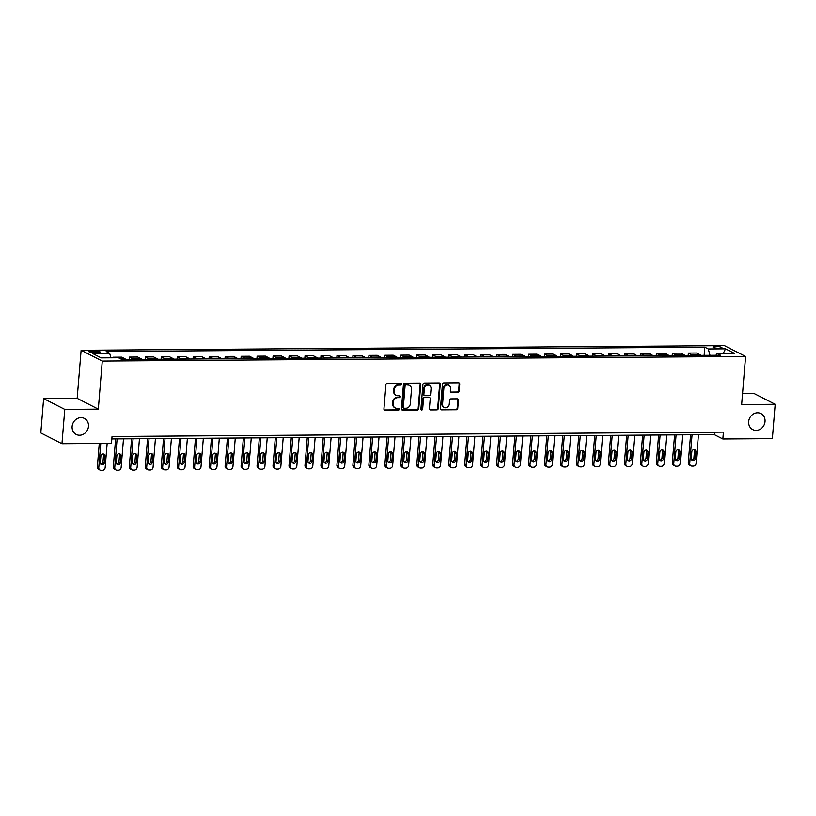<?xml version="1.0" encoding="UTF-8"?>
<svg xmlns="http://www.w3.org/2000/svg" width="816" height="816" viewBox="0 0 816 816"><rect width="100%" height="100%" fill="white"/><g stroke="black" fill="none" stroke-linecap="round" stroke-linejoin="round"><path stroke-width="1.22" d="M401.421 384.142A0.969 0.857 117 0 0 400.625 383.214L387.294 383.306A1.377 1.224 117 0 0 385.937 384.662L383.938 408.928A1.377 1.224 117 0 0 385.081 410.275L398.402 410.173A0.969 0.857 117 0 0 398.565 408.286L396.841 408.306A4.406 3.927 117 0 1 393.179 404.012L393.343 401.992A4.406 3.927 117 0 1 397.708 397.647L399.442 397.637A0.969 0.857 117 0 0 399.595 395.75L397.871 395.76A4.406 3.927 117 0 1 394.21 391.476L394.373 389.456A4.406 3.927 117 0 1 398.749 385.111L400.472 385.101A0.969 0.857 117 0 0 401.421 384.142M396.219 395.372L395.648 395.087A4.406 3.927 117 0 1 393.638 391.18L393.802 389.161A4.406 3.927 117 0 1 398.177 384.815L399.901 384.805A0.969 0.857 117 0 0 400.666 383.214M384.305 409.958A1.377 1.224 117 0 0 384.509 409.979L397.831 409.887A0.969 0.857 117 0 0 398.606 408.286M395.189 407.918L394.618 407.623A4.406 3.927 117 0 1 392.608 403.726L392.771 401.696A4.406 3.927 117 0 1 397.137 397.361L398.861 397.341A0.969 0.857 117 0 0 399.636 395.75M748.68 421.648A8.986 7.997 117 0 0 752.77 429.593A8.986 7.997 117 0 0 765.041 421.525A8.986 7.997 117 0 0 760.94 413.579A8.986 7.997 117 0 0 748.68 421.648M72.124 426.503A8.986 7.997 117 0 0 76.214 434.449A8.986 7.997 117 0 0 88.475 426.38A8.986 7.997 117 0 0 84.385 418.435A8.986 7.997 117 0 0 72.124 426.503M715.663 346.453A4.498 0.857 4.7 0 0 713.011 347.024A4.498 0.857 4.7 0 0 719.324 348.33A4.498 0.857 4.7 0 0 721.976 347.759A4.498 0.857 4.7 0 0 715.663 346.453M457.817 392.302A1.377 1.224 117 0 0 459.184 390.946L459.745 384.132A1.377 1.224 117 0 0 458.602 382.796L443.802 382.898A1.377 1.224 117 0 0 442.435 384.254L440.436 408.53A1.377 1.224 117 0 0 441.578 409.867L456.379 409.765A1.377 1.224 117 0 0 457.745 408.408L458.419 400.177A1.377 1.224 117 0 0 457.276 398.84L450.942 398.881A1.377 1.224 117 0 0 449.585 400.238L449.249 404.318A3.692 3.284 117 0 1 442.537 404.369L443.853 388.385A3.692 3.284 117 0 1 450.554 388.345L450.34 391.007A1.377 1.224 117 0 0 451.483 392.343L457.246 392.006A1.377 1.224 117 0 0 458.612 390.65L459.173 383.836A1.377 1.224 117 0 0 458.806 382.806M741.662 404.532L775.2 404.287L772.375 438.631L722.864 438.988L723.425 432.123L112.037 436.509L111.466 443.384L61.955 443.731L64.78 409.397L98.318 409.153L102.275 361.07L745.61 356.449L741.662 404.532M420.74 384.407A1.377 1.224 117 0 0 419.597 383.071L404.797 383.183A1.377 1.224 117 0 0 403.43 384.54L401.431 408.806A1.377 1.224 117 0 0 402.574 410.142L417.374 410.04A1.377 1.224 117 0 0 418.741 408.683L420.74 384.407L420.169 384.122A1.377 1.224 117 0 0 419.801 383.092M424.3 383.041L439.1 382.928A1.377 1.224 117 0 1 440.242 384.275L438.243 408.541A1.377 1.224 117 0 1 436.876 409.897L430.542 409.948A1.377 1.224 117 0 1 429.4 408.602L430.216 398.759A1.377 1.224 117 0 0 429.063 397.423L424.871 397.453A1.377 1.224 117 0 0 423.504 398.81L422.657 409.061A0.969 0.857 117 0 1 420.903 409.071L422.933 384.397A1.377 1.224 117 0 1 424.3 383.041M94.962 352.777L97.777 352.757A4.355 0.836 4.7 0 0 100.337 352.216A4.355 0.836 4.7 0 0 94.228 350.951L91.423 350.972A4.355 0.836 4.7 0 0 88.852 351.523A4.355 0.836 4.7 0 0 94.962 352.777M102.275 361.07L81.121 350.278L724.455 345.658L745.61 356.449M704.147 355.348L704.81 347.198L106.192 351.502L109.65 353.267L92.402 353.389L101.204 357.887L118.453 357.765L121.921 359.53L720.538 355.225L717.08 353.461L715.938 355.256M704.81 347.198L708.268 348.973L725.526 348.84L734.329 353.338L717.08 353.461M98.318 409.153L77.163 398.351L43.625 398.596L64.78 409.397M43.625 398.596L40.8 432.939L61.955 443.731M775.2 404.287L754.045 393.496L742.56 393.577M77.163 398.351L81.121 350.278M111.833 438.937L714.286 434.612L722.864 438.988M714.49 432.184L714.286 434.612M109.65 353.267L110.905 357.816M113.332 357.796L113.383 357.214L114.505 357.785M125.797 359.499A5.62 2.336 89.6 0 0 125.154 358.918L121.686 357.153L113.383 357.214M129.163 359.479L129.356 357.102L132.814 358.867A5.62 2.336 89.6 0 1 133.467 359.448M141.77 359.387A5.62 2.336 89.6 0 0 141.117 358.805L137.659 357.041L129.356 357.102M145.136 359.356L145.33 356.99L148.787 358.754A5.62 2.336 89.6 0 1 149.43 359.326M157.743 359.264A5.62 2.336 89.6 0 0 157.09 358.693L153.632 356.929L145.33 356.99M161.109 359.244L161.303 356.867L164.761 358.632A5.62 2.336 89.6 0 1 165.403 359.213M173.706 359.152A5.62 2.336 89.6 0 0 173.063 358.581L169.606 356.816L161.303 356.867M177.072 359.132L177.276 356.755L180.734 358.52A5.62 2.336 89.6 0 1 181.376 359.101M189.679 359.04A5.62 2.336 89.6 0 0 189.037 358.459L185.579 356.694L177.276 356.755M193.045 359.02L193.239 356.643L196.707 358.408A5.62 2.336 89.6 0 1 197.35 358.989M205.652 358.928A5.62 2.336 89.6 0 0 205.01 358.346L201.552 356.582L193.239 356.643M209.018 358.897L209.212 356.531L212.67 358.295A5.62 2.336 89.6 0 1 213.323 358.867M221.626 358.816A5.62 2.336 89.6 0 0 220.983 358.234L217.525 356.47L209.212 356.531M224.992 358.785L225.185 356.408L228.643 358.183A5.62 2.336 89.6 0 1 229.296 358.754M237.599 358.693A5.62 2.336 89.6 0 0 236.956 358.122L233.488 356.357L225.185 356.408M240.965 358.673L241.159 356.296L244.616 358.061A5.62 2.336 89.6 0 1 245.259 358.642M253.572 358.581A5.62 2.336 89.6 0 0 252.919 358L249.461 356.235L241.159 356.296M256.938 358.561L257.132 356.184L260.59 357.949A5.62 2.336 89.6 0 1 261.232 358.53M269.545 358.469A5.62 2.336 89.6 0 0 268.892 357.887L265.435 356.123L257.132 356.184M272.911 358.438L273.105 356.072L276.563 357.836A5.62 2.336 89.6 0 1 277.205 358.408M285.508 358.357A5.62 2.336 89.6 0 0 284.866 357.775L281.408 356.011L273.105 356.072M288.874 358.326L289.078 355.949L292.536 357.724A5.62 2.336 89.6 0 1 293.179 358.295M301.481 358.234A5.62 2.336 89.6 0 0 300.839 357.663L297.381 355.898L289.078 355.949M304.847 358.214L305.041 355.837L308.509 357.602A5.62 2.336 89.6 0 1 309.152 358.183M317.455 358.122A5.62 2.336 89.6 0 0 316.812 357.541L313.354 355.776L305.041 355.837M320.821 358.102L321.014 355.725L324.472 357.49A5.62 2.336 89.6 0 1 325.125 358.071M333.428 358.01A5.62 2.336 89.6 0 0 332.785 357.428L329.327 355.664L321.014 355.725M336.794 357.979L336.988 355.613L340.445 357.377A5.62 2.336 89.6 0 1 341.098 357.949M349.401 357.898A5.62 2.336 89.6 0 0 348.758 357.316L345.29 355.552L336.988 355.613M352.767 357.867L352.961 355.49L356.419 357.265A5.62 2.336 89.6 0 1 357.061 357.836M365.374 357.775A5.62 2.336 89.6 0 0 364.721 357.204L361.264 355.439L352.961 355.49M368.74 357.755L368.934 355.378L372.392 357.143A5.62 2.336 89.6 0 1 373.034 357.724M381.347 357.663A5.62 2.336 89.6 0 0 380.695 357.082L377.237 355.317L368.934 355.378M384.713 357.643L384.907 355.266L388.365 357.031A5.62 2.336 89.6 0 1 389.008 357.612M397.31 357.551A5.62 2.336 89.6 0 0 396.668 356.969L393.21 355.205L384.907 355.266M400.676 357.52L400.88 355.154L404.338 356.918A5.62 2.336 89.6 0 1 404.981 357.49M413.284 357.439A5.62 2.336 89.6 0 0 412.641 356.857L409.183 355.093L400.88 355.154M416.65 357.408L416.843 355.031L420.311 356.806A5.62 2.336 89.6 0 1 420.954 357.377M429.257 357.316A5.62 2.336 89.6 0 0 428.614 356.745L425.156 354.98L416.843 355.031M432.623 357.296L432.817 354.919L436.274 356.684A5.62 2.336 89.6 0 1 436.927 357.265M445.23 357.204A5.62 2.336 89.6 0 0 444.587 356.623L441.13 354.858L432.817 354.919M448.596 357.184L448.79 354.807L452.248 356.572A5.62 2.336 89.6 0 1 452.9 357.153M461.203 357.092A5.62 2.336 89.6 0 0 460.55 356.51L457.093 354.746L448.79 354.807M464.569 357.061L464.763 354.695L468.221 356.459A5.62 2.336 89.6 0 1 468.863 357.031M477.176 356.98A5.62 2.336 89.6 0 0 476.524 356.398L473.066 354.634L464.763 354.695M480.542 356.949L480.736 354.572L484.194 356.347A5.62 2.336 89.6 0 1 484.837 356.918M493.15 356.857A5.62 2.336 89.6 0 0 492.497 356.286L489.039 354.521L480.736 354.572M496.516 356.837L496.709 354.46L500.167 356.225A5.62 2.336 89.6 0 1 500.81 356.806M509.113 356.745A5.62 2.336 89.6 0 0 508.47 356.164L505.012 354.399L496.709 354.46M512.479 356.725L512.683 354.348L516.14 356.113A5.62 2.336 89.6 0 1 516.783 356.694M525.086 356.633A5.62 2.336 89.6 0 0 524.443 356.051L520.985 354.287L512.683 354.348M528.452 356.602L528.646 354.236L532.114 356A5.62 2.336 89.6 0 1 532.756 356.572M541.059 356.521A5.62 2.336 89.6 0 0 540.416 355.939L536.959 354.175L528.646 354.236M544.425 356.49L544.619 354.124L548.077 355.888A5.62 2.336 89.6 0 1 548.729 356.459M557.032 356.398A5.62 2.336 89.6 0 0 556.39 355.827L552.922 354.062L544.619 354.124M560.398 356.378L560.592 354.001L564.05 355.766A5.62 2.336 89.6 0 1 564.703 356.347M573.005 356.286A5.62 2.336 89.6 0 0 572.353 355.715L568.895 353.94L560.592 354.001M576.371 356.266L576.565 353.889L580.023 355.654A5.62 2.336 89.6 0 1 580.666 356.235M588.979 356.174A5.62 2.336 89.6 0 0 588.326 355.592L584.868 353.828L576.565 353.889M592.345 356.153L592.538 353.777L595.996 355.541A5.62 2.336 89.6 0 1 596.639 356.113M604.942 356.062A5.62 2.336 89.6 0 0 604.299 355.48L600.841 353.716L592.538 353.777M608.318 356.031L608.512 353.665L611.969 355.429A5.62 2.336 89.6 0 1 612.612 356M620.915 355.939A5.62 2.336 89.6 0 0 620.272 355.368L616.814 353.603L608.512 353.665M624.281 355.919L624.475 353.542L627.943 355.307A5.62 2.336 89.6 0 1 628.585 355.888M636.888 355.827A5.62 2.336 89.6 0 0 636.245 355.256L632.788 353.481L624.475 353.542M640.254 355.807L640.448 353.43L643.906 355.195A5.62 2.336 89.6 0 1 644.558 355.776M652.861 355.715A5.62 2.336 89.6 0 0 652.219 355.133L648.761 353.369L640.448 353.43M656.227 355.694L656.421 353.318L659.879 355.082A5.62 2.336 89.6 0 1 660.532 355.664M668.834 355.603A5.62 2.336 89.6 0 0 668.192 355.021L664.724 353.257L656.421 353.318M672.2 355.572L672.394 353.206L675.852 354.97A5.62 2.336 89.6 0 1 676.505 355.541M684.808 355.48A5.62 2.336 89.6 0 0 684.155 354.909L680.697 353.144L672.394 353.206M688.174 355.46L688.367 353.083L691.825 354.848A5.62 2.336 89.6 0 1 692.468 355.429M700.781 355.368A5.62 2.336 89.6 0 0 700.128 354.797L696.67 353.022L688.367 353.083M710.022 355.307L708.268 348.973M725.526 348.84L723.282 353.42M401.798 409.836A1.377 1.224 117 0 0 402.002 409.856L416.803 409.744A1.377 1.224 117 0 0 418.169 408.388L420.169 384.122M406.021 385.06A0.969 0.857 117 0 0 405.062 386.009L403.308 407.317A0.969 0.857 117 0 0 404.114 408.245L405.929 408.235A4.406 3.927 117 0 0 410.295 403.889L411.499 389.334A4.406 3.927 117 0 0 407.837 385.04L405.45 384.764A0.969 0.857 117 0 0 404.491 385.713L405.062 386.009M403.747 408.163L403.175 407.878A0.969 0.857 117 0 1 402.737 407.021L404.491 385.713M409.489 385.427L408.918 385.142A4.406 3.927 117 0 0 407.266 384.754L407.837 385.04M405.45 384.764L407.266 384.754M429.767 409.632A1.377 1.224 117 0 0 429.971 409.652L436.305 409.612A1.377 1.224 117 0 0 437.672 408.255L439.671 383.979A1.377 1.224 117 0 0 439.304 382.949M429.583 397.545L429.012 397.249A1.377 1.224 117 0 0 428.492 397.137L424.289 397.157A1.377 1.224 117 0 0 422.933 398.524L422.086 408.765L422.657 409.061M421.087 409.714A0.969 0.857 117 0 0 422.086 408.765M431.052 388.549A3.692 3.284 117 0 0 424.34 388.6L423.881 394.23A1.377 1.224 117 0 0 425.024 395.566L429.226 395.536A1.377 1.224 117 0 0 430.593 394.179L431.052 388.549M429.369 385.285L428.798 384.999A3.692 3.284 117 0 0 423.769 388.304L424.34 388.6M424.504 395.444L423.932 395.158A1.377 1.224 117 0 1 423.31 393.934L423.769 388.304M450.707 392.037A1.377 1.224 117 0 0 450.911 392.057L457.246 392.006M448.882 385.081L448.31 384.795A3.692 3.284 117 0 0 443.282 388.1L443.853 388.385M444.21 407.633L443.639 407.337A3.692 3.284 117 0 1 441.966 404.073L443.282 388.1M440.803 409.561A1.377 1.224 117 0 0 441.007 409.571L455.807 409.469A1.377 1.224 117 0 0 457.174 408.112L457.847 399.891A1.377 1.224 117 0 0 457.49 398.861M99.266 443.465L97.349 466.885A2.805 2.499 -63 0 0 98.624 469.373L100.052 470.098A2.805 2.499 117 0 0 101.102 470.342L102.377 470.332A2.805 2.499 117 0 0 105.162 467.568L107.151 443.414M100.052 470.098A2.805 2.499 117 0 1 98.777 467.619L100.766 443.455M100.725 464.12A2.244 1.999 117 0 0 102.989 461.907L103.53 455.308A2.244 1.999 117 0 0 103.142 453.859M104.417 462.631L104.958 456.042A2.244 1.999 117 0 0 100.878 456.073L100.327 462.662A2.244 1.999 117 0 0 104.417 462.631L102.989 461.907M115.607 438.906L113.312 466.772A2.805 2.499 -63 0 0 114.597 469.251L116.025 469.985A2.805 2.499 117 0 0 117.076 470.23L118.351 470.22A2.805 2.499 117 0 0 121.135 467.456L123.491 438.855M116.025 469.985A2.805 2.499 117 0 1 114.75 467.497L117.096 438.896M116.698 463.998A2.244 1.999 117 0 0 118.963 461.785L119.503 455.195A2.244 1.999 117 0 0 119.105 453.737M120.391 462.519L120.931 455.92A2.244 1.999 117 0 0 116.841 455.95L116.3 462.55A2.244 1.999 117 0 0 120.391 462.519L118.963 461.785M131.58 438.794L129.285 466.66A2.805 2.499 -63 0 0 130.57 469.139L131.998 469.873A2.805 2.499 117 0 0 133.049 470.118L134.324 470.108A2.805 2.499 117 0 0 137.108 467.344L139.454 438.743M131.998 469.873A2.805 2.499 117 0 1 130.713 467.384L133.069 438.784M132.671 463.886A2.244 1.999 117 0 0 134.936 461.672L135.476 455.083A2.244 1.999 117 0 0 135.079 453.625M136.364 462.407L136.904 455.807A2.244 1.999 117 0 0 132.814 455.838L132.274 462.437A2.244 1.999 117 0 0 136.364 462.407L134.936 461.672M147.553 438.682L145.258 466.538A2.805 2.499 -63 0 0 146.543 469.027L147.971 469.751A2.805 2.499 117 0 0 149.022 469.996L150.297 469.996A2.805 2.499 117 0 0 153.082 467.221L155.428 438.62M147.971 469.751A2.805 2.499 117 0 1 146.686 467.272L149.042 438.671M148.645 463.774A2.244 1.999 117 0 0 150.909 461.56L151.45 454.961A2.244 1.999 117 0 0 151.052 453.512M152.337 462.284L152.878 455.695A2.244 1.999 117 0 0 148.787 455.726L148.247 462.315A2.244 1.999 117 0 0 152.337 462.284L150.909 461.56M163.526 438.569L161.231 466.426A2.805 2.499 -63 0 0 162.506 468.914L163.945 469.639A2.805 2.499 117 0 0 164.995 469.883L166.27 469.873A2.805 2.499 117 0 0 169.055 467.109L171.401 438.508M163.945 469.639A2.805 2.499 117 0 1 162.659 467.16L165.016 438.559M164.608 463.661A2.244 1.999 117 0 0 166.882 461.448L167.423 454.849A2.244 1.999 117 0 0 167.025 453.4M168.31 462.172L168.851 455.583A2.244 1.999 117 0 0 164.761 455.614L164.22 462.203A2.244 1.999 117 0 0 168.31 462.172L166.882 461.448M179.489 438.457L177.205 466.313A2.805 2.499 -63 0 0 178.48 468.792L179.908 469.526A2.805 2.499 117 0 0 180.958 469.771L182.243 469.761A2.805 2.499 117 0 0 185.018 466.997L187.374 438.396M179.908 469.526A2.805 2.499 117 0 1 178.633 467.038L180.989 438.437M180.581 463.539A2.244 1.999 117 0 0 182.845 461.326L183.396 454.736A2.244 1.999 117 0 0 182.998 453.278M184.283 462.06L184.824 455.461A2.244 1.999 117 0 0 180.734 455.491L180.193 462.091A2.244 1.999 117 0 0 184.283 462.06L182.845 461.326M195.463 438.335L193.178 466.201A2.805 2.499 -63 0 0 194.453 468.68L195.881 469.414A2.805 2.499 117 0 0 196.931 469.659L198.217 469.649A2.805 2.499 117 0 0 200.991 466.885L203.347 438.284M195.881 469.414A2.805 2.499 117 0 1 194.606 466.925L196.952 438.325M196.554 463.427A2.244 1.999 117 0 0 198.818 461.213L199.359 454.624A2.244 1.999 117 0 0 198.971 453.166M200.246 461.948L200.797 455.348A2.244 1.999 117 0 0 196.707 455.379L196.166 461.978A2.244 1.999 117 0 0 200.246 461.948L198.818 461.213M211.436 438.223L209.151 466.079A2.805 2.499 -63 0 0 210.426 468.568L211.854 469.292A2.805 2.499 117 0 0 212.905 469.547L214.18 469.537A2.805 2.499 117 0 0 216.964 466.762L219.32 438.161M211.854 469.292A2.805 2.499 117 0 1 210.579 466.813L212.925 438.212M212.527 463.315A2.244 1.999 117 0 0 214.792 461.101L215.332 454.502A2.244 1.999 117 0 0 214.945 453.053M216.22 461.825L216.76 455.236A2.244 1.999 117 0 0 212.68 455.267L212.129 461.856A2.244 1.999 117 0 0 216.22 461.825L214.792 461.101M227.409 438.11L225.114 465.967A2.805 2.499 -63 0 0 226.399 468.455L227.827 469.18A2.805 2.499 117 0 0 228.878 469.424L230.153 469.414A2.805 2.499 117 0 0 232.937 466.65L235.283 438.049M227.827 469.18A2.805 2.499 117 0 1 226.552 466.701L228.898 438.1M228.5 463.202A2.244 1.999 117 0 0 230.765 460.989L231.305 454.39A2.244 1.999 117 0 0 230.908 452.941M232.193 461.713L232.733 455.124A2.244 1.999 117 0 0 228.643 455.155L228.103 461.744A2.244 1.999 117 0 0 232.193 461.713L230.765 460.989M243.382 437.998L241.087 465.854A2.805 2.499 -63 0 0 242.372 468.333L243.8 469.067A2.805 2.499 117 0 0 244.851 469.312L246.126 469.302A2.805 2.499 117 0 0 248.911 466.538L251.257 437.937M243.8 469.067A2.805 2.499 117 0 1 242.515 466.579L244.871 437.978M244.474 463.08A2.244 1.999 117 0 0 246.738 460.867L247.279 454.277A2.244 1.999 117 0 0 246.881 452.819M248.166 461.601L248.707 455.012A2.244 1.999 117 0 0 244.616 455.032L244.076 461.632A2.244 1.999 117 0 0 248.166 461.601L246.738 460.867M259.355 437.876L257.06 465.742A2.805 2.499 -63 0 0 258.346 468.221L259.774 468.955A2.805 2.499 117 0 0 260.824 469.2L262.099 469.19A2.805 2.499 117 0 0 264.884 466.426L267.23 437.825M259.774 468.955A2.805 2.499 117 0 1 258.488 466.466L260.845 437.866M260.447 462.968A2.244 1.999 117 0 0 262.711 460.754L263.252 454.165A2.244 1.999 117 0 0 262.854 452.707M264.139 461.489L264.68 454.889A2.244 1.999 117 0 0 260.59 454.92L260.049 461.519A2.244 1.999 117 0 0 264.139 461.489L262.711 460.754M275.329 437.764L273.034 465.62A2.805 2.499 -63 0 0 274.309 468.109L275.747 468.833A2.805 2.499 117 0 0 276.797 469.088L278.072 469.078A2.805 2.499 117 0 0 280.857 466.303L283.203 437.713M275.747 468.833A2.805 2.499 117 0 1 274.462 466.354L276.818 437.753M276.41 462.856A2.244 1.999 117 0 0 278.674 460.642L279.225 454.043A2.244 1.999 117 0 0 278.827 452.594M280.112 461.366L280.653 454.777A2.244 1.999 117 0 0 276.563 454.808L276.022 461.397A2.244 1.999 117 0 0 280.112 461.366L278.674 460.642M291.292 437.651L289.007 465.508A2.805 2.499 -63 0 0 290.282 467.996L291.71 468.721A2.805 2.499 117 0 0 292.76 468.965L294.046 468.955A2.805 2.499 117 0 0 296.82 466.191L299.176 437.59M291.71 468.721A2.805 2.499 117 0 1 290.435 466.242L292.791 437.641M292.383 462.743A2.244 1.999 117 0 0 294.647 460.53L295.188 453.931A2.244 1.999 117 0 0 294.8 452.482M296.075 461.254L296.626 454.665A2.244 1.999 117 0 0 292.536 454.696L291.995 461.285A2.244 1.999 117 0 0 296.075 461.254L294.647 460.53M307.265 437.539L304.98 465.395A2.805 2.499 -63 0 0 306.255 467.874L307.683 468.608A2.805 2.499 117 0 0 308.734 468.853L310.019 468.843A2.805 2.499 117 0 0 312.793 466.079L315.149 437.478M307.683 468.608A2.805 2.499 117 0 1 306.408 466.12L308.754 437.529M308.356 462.621A2.244 1.999 117 0 0 310.621 460.408L311.161 453.818A2.244 1.999 117 0 0 310.774 452.37M312.049 461.142L312.589 454.553A2.244 1.999 117 0 0 308.509 454.573L307.958 461.173A2.244 1.999 117 0 0 312.049 461.142L310.621 460.408M323.238 437.417L320.953 465.283A2.805 2.499 -63 0 0 322.228 467.762L323.656 468.496A2.805 2.499 117 0 0 324.707 468.741L325.982 468.731A2.805 2.499 117 0 0 328.766 465.967L331.123 437.366M323.656 468.496A2.805 2.499 117 0 1 322.381 466.007L324.727 437.407M324.329 462.509A2.244 1.999 117 0 0 326.594 460.295L327.134 453.706A2.244 1.999 117 0 0 326.747 452.248M328.022 461.03L328.562 454.43A2.244 1.999 117 0 0 324.472 454.461L323.932 461.06A2.244 1.999 117 0 0 328.022 461.03L326.594 460.295M339.211 437.305L336.916 465.161A2.805 2.499 -63 0 0 338.201 467.65L339.629 468.374A2.805 2.499 117 0 0 340.68 468.629L341.955 468.619A2.805 2.499 117 0 0 344.74 465.854L347.086 437.254M339.629 468.374A2.805 2.499 117 0 1 338.354 465.895L340.7 437.294M340.303 462.397A2.244 1.999 117 0 0 342.567 460.183L343.108 453.594A2.244 1.999 117 0 0 342.71 452.135M343.995 460.907L344.536 454.318A2.244 1.999 117 0 0 340.445 454.349L339.905 460.938A2.244 1.999 117 0 0 343.995 460.907L342.567 460.183M355.184 437.192L352.889 465.049A2.805 2.499 -63 0 0 354.175 467.537L355.603 468.262A2.805 2.499 117 0 0 356.653 468.506L357.928 468.496A2.805 2.499 117 0 0 360.713 465.732L363.059 437.131M355.603 468.262A2.805 2.499 117 0 1 354.317 465.783L356.674 437.182M356.276 462.284A2.244 1.999 117 0 0 358.54 460.071L359.081 453.472A2.244 1.999 117 0 0 358.683 452.023M359.968 460.795L360.509 454.206A2.244 1.999 117 0 0 356.419 454.237L355.878 460.826A2.244 1.999 117 0 0 359.968 460.795L358.54 460.071M371.158 437.08L368.863 464.936A2.805 2.499 -63 0 0 370.138 467.415L371.576 468.149A2.805 2.499 117 0 0 372.626 468.394L373.901 468.384A2.805 2.499 117 0 0 376.686 465.62L379.032 437.019M371.576 468.149A2.805 2.499 117 0 1 370.291 465.671L372.647 437.07M372.249 462.162A2.244 1.999 117 0 0 374.513 459.949L375.054 453.359A2.244 1.999 117 0 0 374.656 451.911M375.941 460.683L376.482 454.094A2.244 1.999 117 0 0 372.392 454.114L371.851 460.714A2.244 1.999 117 0 0 375.941 460.683L374.513 459.949M387.131 436.958L384.836 464.824A2.805 2.499 -63 0 0 386.111 467.303L387.539 468.037A2.805 2.499 117 0 0 388.6 468.282L389.875 468.272A2.805 2.499 117 0 0 392.649 465.508L395.005 436.907M387.539 468.037A2.805 2.499 117 0 1 386.264 465.548L388.62 436.948M388.212 462.05A2.244 1.999 117 0 0 390.476 459.836L391.027 453.247A2.244 1.999 117 0 0 390.629 451.789M391.915 460.571L392.455 453.971A2.244 1.999 117 0 0 388.365 454.002L387.824 460.601A2.244 1.999 117 0 0 391.915 460.571L390.476 459.836M403.094 436.846L400.809 464.702A2.805 2.499 -63 0 0 402.084 467.191L403.512 467.915A2.805 2.499 117 0 0 404.563 468.17L405.848 468.16A2.805 2.499 117 0 0 408.622 465.395L410.978 436.795M403.512 467.915A2.805 2.499 117 0 1 402.237 465.436L404.593 436.835M404.185 461.938A2.244 1.999 117 0 0 406.45 459.724L406.99 453.135A2.244 1.999 117 0 0 406.603 451.676M407.878 460.459L408.428 453.859A2.244 1.999 117 0 0 404.338 453.89L403.798 460.479A2.244 1.999 117 0 0 407.878 460.459L406.45 459.724M419.067 436.733L416.782 464.59A2.805 2.499 -63 0 0 418.057 467.078L419.485 467.803A2.805 2.499 117 0 0 420.536 468.047L421.821 468.037A2.805 2.499 117 0 0 424.595 465.273L426.952 436.672M419.485 467.803A2.805 2.499 117 0 1 418.21 465.324L420.556 436.723M420.158 461.825A2.244 1.999 117 0 0 422.423 459.612L422.963 453.013A2.244 1.999 117 0 0 422.576 451.564M423.851 460.336L424.391 453.747A2.244 1.999 117 0 0 420.311 453.778L419.761 460.367A2.244 1.999 117 0 0 423.851 460.336L422.423 459.612M435.04 436.621L432.755 464.477A2.805 2.499 -63 0 0 434.03 466.956L435.458 467.69A2.805 2.499 117 0 0 436.509 467.935L437.784 467.925A2.805 2.499 117 0 0 440.569 465.161L442.925 436.56M435.458 467.69A2.805 2.499 117 0 1 434.183 465.212L436.529 436.611M436.132 461.703A2.244 1.999 117 0 0 438.396 459.49L438.937 452.9A2.244 1.999 117 0 0 438.549 451.452M439.824 460.224L440.365 453.635A2.244 1.999 117 0 0 436.274 453.655L435.734 460.255A2.244 1.999 117 0 0 439.824 460.224L438.396 459.49M451.013 436.499L448.718 464.365A2.805 2.499 -63 0 0 450.004 466.844L451.432 467.578A2.805 2.499 117 0 0 452.482 467.823L453.757 467.813A2.805 2.499 117 0 0 456.542 465.049L458.888 436.448M451.432 467.578A2.805 2.499 117 0 1 450.157 465.089L452.503 436.489M452.105 461.591A2.244 1.999 117 0 0 454.369 459.377L454.91 452.788A2.244 1.999 117 0 0 454.512 451.33M455.797 460.112L456.338 453.512A2.244 1.999 117 0 0 452.248 453.543L451.707 460.142A2.244 1.999 117 0 0 455.797 460.112L454.369 459.377M466.987 436.387L464.692 464.253A2.805 2.499 -63 0 0 465.977 466.732L467.405 467.466A2.805 2.499 117 0 0 468.455 467.711L469.73 467.701A2.805 2.499 117 0 0 472.515 464.936L474.861 436.336M467.405 467.466A2.805 2.499 117 0 1 466.12 464.977L468.476 436.376M468.078 461.479A2.244 1.999 117 0 0 470.342 459.265L470.883 452.676A2.244 1.999 117 0 0 470.485 451.217M471.77 460L472.311 453.4A2.244 1.999 117 0 0 468.221 453.431L467.68 460.02A2.244 1.999 117 0 0 471.77 460L470.342 459.265M482.96 436.274L480.665 464.131A2.805 2.499 -63 0 0 481.94 466.619L483.378 467.344A2.805 2.499 117 0 0 484.429 467.588L485.704 467.578A2.805 2.499 117 0 0 488.488 464.814L490.834 436.213M483.378 467.344A2.805 2.499 117 0 1 482.093 464.865L484.449 436.264M484.041 461.366A2.244 1.999 117 0 0 486.316 459.153L486.856 452.554A2.244 1.999 117 0 0 486.458 451.105M487.744 459.877L488.284 453.288A2.244 1.999 117 0 0 484.194 453.319L483.653 459.908A2.244 1.999 117 0 0 487.744 459.877L486.316 459.153M498.933 436.162L496.638 464.018A2.805 2.499 -63 0 0 497.913 466.497L499.341 467.231A2.805 2.499 117 0 0 500.402 467.476L501.677 467.466A2.805 2.499 117 0 0 504.451 464.702L506.807 436.101M499.341 467.231A2.805 2.499 117 0 1 498.066 464.753L500.422 436.152M500.014 461.244A2.244 1.999 117 0 0 502.279 459.041L502.829 452.441A2.244 1.999 117 0 0 502.432 450.993M503.717 459.765L504.257 453.176A2.244 1.999 117 0 0 500.167 453.196L499.627 459.796A2.244 1.999 117 0 0 503.717 459.765L502.279 459.041M514.896 436.04L512.611 463.906A2.805 2.499 -63 0 0 513.886 466.385L515.314 467.119A2.805 2.499 117 0 0 516.365 467.364L517.65 467.354A2.805 2.499 117 0 0 520.424 464.59L522.781 435.989M515.314 467.119A2.805 2.499 117 0 1 514.039 464.63L516.385 436.03M515.987 461.132A2.244 1.999 117 0 0 518.252 458.918L518.792 452.329A2.244 1.999 117 0 0 518.405 450.871M519.68 459.653L520.231 453.053A2.244 1.999 117 0 0 516.14 453.084L515.6 459.683A2.244 1.999 117 0 0 519.68 459.653L518.252 458.918M530.869 435.928L528.584 463.794A2.805 2.499 -63 0 0 529.859 466.273L531.287 467.007A2.805 2.499 117 0 0 532.338 467.252L533.613 467.242A2.805 2.499 117 0 0 536.398 464.477L538.754 435.877M531.287 467.007A2.805 2.499 117 0 1 530.012 464.518L532.358 435.917M531.961 461.02A2.244 1.999 117 0 0 534.225 458.806L534.766 452.217A2.244 1.999 117 0 0 534.378 450.758M535.653 459.541L536.194 452.941A2.244 1.999 117 0 0 532.114 452.972L531.563 459.561A2.244 1.999 117 0 0 535.653 459.541L534.225 458.806M546.842 435.815L544.558 463.672A2.805 2.499 -63 0 0 545.833 466.16L547.261 466.885A2.805 2.499 117 0 0 548.311 467.129L549.586 467.119A2.805 2.499 117 0 0 552.371 464.355L554.727 435.754M547.261 466.885A2.805 2.499 117 0 1 545.986 464.406L548.332 435.805M547.934 460.907A2.244 1.999 117 0 0 550.198 458.694L550.739 452.095A2.244 1.999 117 0 0 550.351 450.646M551.626 459.418L552.167 452.829A2.244 1.999 117 0 0 548.077 452.86L547.536 459.449A2.244 1.999 117 0 0 551.626 459.418L550.198 458.694M562.816 435.703L560.521 463.559A2.805 2.499 -63 0 0 561.806 466.048L563.234 466.772A2.805 2.499 117 0 0 564.284 467.017L565.559 467.007A2.805 2.499 117 0 0 568.344 464.243L570.69 435.642M563.234 466.772A2.805 2.499 117 0 1 561.959 464.294L564.305 435.693M563.907 460.785A2.244 1.999 117 0 0 566.171 458.582L566.712 451.982A2.244 1.999 117 0 0 566.314 450.534M567.599 459.306L568.14 452.717A2.244 1.999 117 0 0 564.05 452.747L563.509 459.337A2.244 1.999 117 0 0 567.599 459.306L566.171 458.582M578.789 435.581L576.494 463.447A2.805 2.499 -63 0 0 577.779 465.926L579.207 466.66A2.805 2.499 117 0 0 580.258 466.905L581.533 466.895A2.805 2.499 117 0 0 584.317 464.131L586.663 435.53M579.207 466.66A2.805 2.499 117 0 1 577.922 464.171L580.278 435.571M579.88 460.673A2.244 1.999 117 0 0 582.145 458.459L582.685 451.87A2.244 1.999 117 0 0 582.287 450.412M583.573 459.194L584.113 452.594A2.244 1.999 117 0 0 580.023 452.625L579.482 459.224A2.244 1.999 117 0 0 583.573 459.194L582.145 458.459M594.762 435.469L592.467 463.335A2.805 2.499 -63 0 0 593.742 465.814L595.18 466.548A2.805 2.499 117 0 0 596.231 466.793L597.506 466.783A2.805 2.499 117 0 0 600.29 464.018L602.636 435.418M595.18 466.548A2.805 2.499 117 0 1 593.895 464.059L596.251 435.458M595.843 460.561A2.244 1.999 117 0 0 598.118 458.347L598.658 451.758A2.244 1.999 117 0 0 598.261 450.299M599.546 459.082L600.086 452.482A2.244 1.999 117 0 0 595.996 452.513L595.456 459.102A2.244 1.999 117 0 0 599.546 459.082L598.118 458.347M610.735 435.356L608.44 463.213A2.805 2.499 -63 0 0 609.715 465.701L611.143 466.426A2.805 2.499 117 0 0 612.194 466.67L613.479 466.67A2.805 2.499 117 0 0 616.253 463.896L618.61 435.295M611.143 466.426A2.805 2.499 117 0 1 609.868 463.947L612.224 435.346M611.816 460.448A2.244 1.999 117 0 0 614.081 458.235L614.632 451.636A2.244 1.999 117 0 0 614.234 450.187M615.519 458.959L616.06 452.37A2.244 1.999 117 0 0 611.969 452.401L611.429 458.99A2.244 1.999 117 0 0 615.519 458.959L614.081 458.235M626.698 435.244L624.413 463.1A2.805 2.499 -63 0 0 625.688 465.589L627.116 466.313A2.805 2.499 117 0 0 628.167 466.558L629.452 466.548A2.805 2.499 117 0 0 632.227 463.784L634.583 435.183M627.116 466.313A2.805 2.499 117 0 1 625.841 463.835L628.187 435.234M627.79 460.326A2.244 1.999 117 0 0 630.054 458.123L630.595 451.523A2.244 1.999 117 0 0 630.207 450.075M631.482 458.847L632.033 452.258A2.244 1.999 117 0 0 627.943 452.288L627.402 458.878A2.244 1.999 117 0 0 631.482 458.847L630.054 458.123M642.671 435.122L640.387 462.988A2.805 2.499 -63 0 0 641.662 465.467L643.09 466.201A2.805 2.499 117 0 0 644.14 466.446L645.415 466.436A2.805 2.499 117 0 0 648.2 463.672L650.556 435.071M643.09 466.201A2.805 2.499 117 0 1 641.815 463.712L644.161 435.112M643.763 460.214A2.244 1.999 117 0 0 646.027 458L646.568 451.411A2.244 1.999 117 0 0 646.18 449.953M647.455 458.735L647.996 452.135A2.244 1.999 117 0 0 643.916 452.166L643.365 458.765A2.244 1.999 117 0 0 647.455 458.735L646.027 458M658.645 435.01L656.36 462.876A2.805 2.499 -63 0 0 657.635 465.355L659.063 466.089A2.805 2.499 117 0 0 660.113 466.334L661.388 466.324A2.805 2.499 117 0 0 664.173 463.559L666.529 434.959M659.063 466.089A2.805 2.499 117 0 1 657.788 463.6L660.134 434.999M659.736 460.102A2.244 1.999 117 0 0 662 457.888L662.541 451.299A2.244 1.999 117 0 0 662.143 449.84M663.428 458.623L663.969 452.023A2.244 1.999 117 0 0 659.879 452.054L659.338 458.643A2.244 1.999 117 0 0 663.428 458.623L662 457.888M674.618 434.897L672.323 462.754A2.805 2.499 -63 0 0 673.608 465.242L675.036 465.967A2.805 2.499 117 0 0 676.087 466.211L677.362 466.211A2.805 2.499 117 0 0 680.146 463.437L682.492 434.836M675.036 465.967A2.805 2.499 117 0 1 673.761 463.488L676.107 434.887M675.709 459.989A2.244 1.999 117 0 0 677.974 457.776L678.514 451.177A2.244 1.999 117 0 0 678.116 449.728M679.402 458.5L679.942 451.911A2.244 1.999 117 0 0 675.852 451.942L675.311 458.531A2.244 1.999 117 0 0 679.402 458.5L677.974 457.776M690.591 434.785L688.296 462.641A2.805 2.499 -63 0 0 689.581 465.13L691.009 465.854A2.805 2.499 117 0 0 692.06 466.099L693.335 466.089A2.805 2.499 117 0 0 696.119 463.325L698.465 434.724M691.009 465.854A2.805 2.499 117 0 1 689.724 463.376L692.08 434.775M691.682 459.867A2.244 1.999 117 0 0 693.947 457.664L694.487 451.064A2.244 1.999 117 0 0 694.09 449.616M695.375 458.388L695.915 451.799A2.244 1.999 117 0 0 691.825 451.829L691.285 458.419A2.244 1.999 117 0 0 695.375 458.388L693.947 457.664M125.154 358.918L120.788 358.948M141.117 358.805L132.814 358.867M157.09 358.693L148.787 358.754M173.063 358.581L164.761 358.632M189.037 358.459L180.734 358.52M205.01 358.346L196.707 358.408M220.983 358.234L212.67 358.295M236.956 358.122L228.643 358.183M252.919 358L244.616 358.061M268.892 357.887L260.59 357.949M284.866 357.775L276.563 357.836M300.839 357.663L292.536 357.724M316.812 357.541L308.509 357.602M332.785 357.428L324.472 357.49M348.758 357.316L340.445 357.377M364.721 357.204L356.419 357.265M380.695 357.082L372.392 357.143M396.668 356.969L388.365 357.031M412.641 356.857L404.338 356.918M428.614 356.745L420.311 356.806M444.587 356.623L436.274 356.684M460.55 356.51L452.248 356.572M476.524 356.398L468.221 356.459M492.497 356.286L484.194 356.347M508.47 356.164L500.167 356.225M524.443 356.051L516.14 356.113M540.416 355.939L532.114 356M556.39 355.827L548.077 355.888M572.353 355.715L564.05 355.766M588.326 355.592L580.023 355.654M604.299 355.48L595.996 355.541M620.272 355.368L611.969 355.429M636.245 355.256L627.943 355.307M652.219 355.133L643.906 355.195M668.192 355.021L659.879 355.082M684.155 354.909L675.852 354.97M700.128 354.797L691.825 354.848M91.3 352.481L91.423 350.972M94.085 352.767L94.228 350.951M398.177 384.815L398.749 385.111M393.802 389.161L394.373 389.456M393.638 391.18L394.21 391.476M398.861 397.341L399.442 397.637M397.137 397.361L397.708 397.647M392.771 401.696L393.343 401.992M392.608 403.726L393.179 404.012M397.831 409.887L398.402 410.173M384.509 409.979L385.081 410.275M399.901 384.805L400.472 385.101M418.169 408.388L418.741 408.683M416.803 409.744L417.374 410.04M402.002 409.856L402.574 410.142M402.737 407.021L403.308 407.317M439.671 383.979L440.242 384.275M437.672 408.255L438.243 408.541M436.305 409.612L436.876 409.897M429.971 409.652L430.542 409.948M428.492 397.137L429.063 397.423M424.289 397.157L424.871 397.453M422.933 398.524L423.504 398.81M423.31 393.934L423.881 394.23M450.911 392.057L451.483 392.343M441.966 404.073L442.537 404.369M457.847 399.891L458.419 400.177M457.174 408.112L457.745 408.408M455.807 409.469L456.379 409.765M441.007 409.571L441.578 409.867M459.173 383.836L459.745 384.132M458.612 390.65L459.184 390.946M98.777 467.619L97.349 466.885M103.53 455.308L104.958 456.042M114.75 467.497L113.312 466.772M119.503 455.195L120.931 455.92M130.713 467.384L129.285 466.66M135.476 455.083L136.904 455.807M146.686 467.272L145.258 466.538M151.45 454.961L152.878 455.695M162.659 467.16L161.231 466.426M167.423 454.849L168.851 455.583M178.633 467.038L177.205 466.313M183.396 454.736L184.824 455.461M194.606 466.925L193.178 466.201M199.359 454.624L200.797 455.348M210.579 466.813L209.151 466.079M215.332 454.502L216.76 455.236M226.552 466.701L225.114 465.967M231.305 454.39L232.733 455.124M242.515 466.579L241.087 465.854M247.279 454.277L248.707 455.012M258.488 466.466L257.06 465.742M263.252 454.165L264.68 454.889M274.462 466.354L273.034 465.62M279.225 454.043L280.653 454.777M290.435 466.242L289.007 465.508M295.188 453.931L296.626 454.665M306.408 466.12L304.98 465.395M311.161 453.818L312.589 454.553M322.381 466.007L320.953 465.283M327.134 453.706L328.562 454.43M338.354 465.895L336.916 465.161M343.108 453.594L344.536 454.318M354.317 465.783L352.889 465.049M359.081 453.472L360.509 454.206M370.291 465.671L368.863 464.936M375.054 453.359L376.482 454.094M386.264 465.548L384.836 464.824M391.027 453.247L392.455 453.971M402.237 465.436L400.809 464.702M406.99 453.135L408.428 453.859M418.21 465.324L416.782 464.59M422.963 453.013L424.391 453.747M434.183 465.212L432.755 464.477M438.937 452.9L440.365 453.635M450.157 465.089L448.718 464.365M454.91 452.788L456.338 453.512M466.12 464.977L464.692 464.253M470.883 452.676L472.311 453.4M482.093 464.865L480.665 464.131M486.856 452.554L488.284 453.288M498.066 464.753L496.638 464.018M502.829 452.441L504.257 453.176M514.039 464.63L512.611 463.906M518.792 452.329L520.231 453.053M530.012 464.518L528.584 463.794M534.766 452.217L536.194 452.941M545.986 464.406L544.558 463.672M550.739 452.095L552.167 452.829M561.959 464.294L560.521 463.559M566.712 451.982L568.14 452.717M577.922 464.171L576.494 463.447M582.685 451.87L584.113 452.594M593.895 464.059L592.467 463.335M598.658 451.758L600.086 452.482M609.868 463.947L608.44 463.213M614.632 451.636L616.06 452.37M625.841 463.835L624.413 463.1M630.595 451.523L632.033 452.258M641.815 463.712L640.387 462.988M646.568 451.411L647.996 452.135M657.788 463.6L656.36 462.876M662.541 451.299L663.969 452.023M673.761 463.488L672.323 462.754M678.514 451.177L679.942 451.911M689.724 463.376L688.296 462.641M694.487 451.064L695.915 451.799"/></g></svg>
